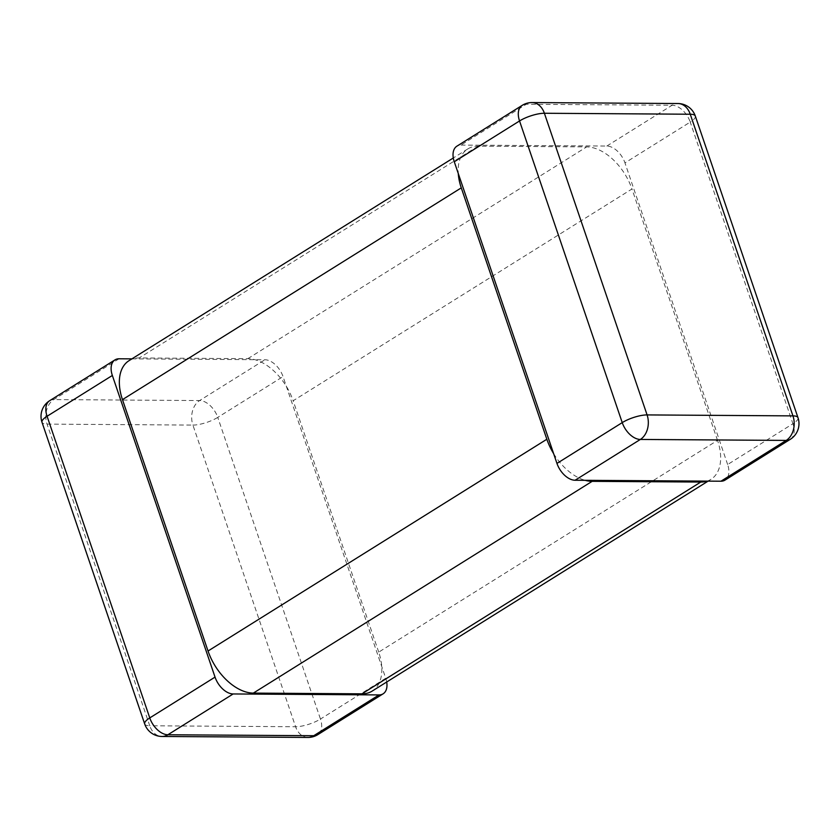 <?xml version="1.0" encoding="UTF-8"?>
<svg xmlns="http://www.w3.org/2000/svg" width="840" height="840" viewBox="0 0 840 840"><rect width="100%" height="100%" fill="white"/><g stroke="black" fill="none" stroke-linecap="round" stroke-linejoin="round"><path stroke-width="0.63" stroke-dasharray="4.2 3.15" d="M460.981 145.078L606.837 146.044A18.47 11.235 -122 0 1 624.96 162.887L690.239 122.084A18.47 11.235 58 0 0 672.115 105.242L526.25 104.286L460.981 145.078A18.47 11.235 -122 0 0 456.897 146.171M532.077 102.564A18.47 13.681 -89.6 0 0 526.25 104.286A18.47 11.235 58 0 0 522.165 105.378M695.31 116.046A18.47 5.282 -18.8 0 1 690.239 122.084L792.928 423.738A18.47 5.282 161.2 0 0 798 417.701M790.303 439.32A18.47 11.235 58 0 0 792.928 423.738L727.65 464.531A18.47 11.235 -122 0 1 725.025 480.113M727.65 464.531L624.96 162.887M131.901 358.869L264.925 359.751A18.47 11.235 58 0 1 283.038 376.593L385.728 678.248L320.46 719.04A18.47 11.235 -122 0 1 317.835 734.622M386.694 682.017A18.47 11.235 58 0 0 385.728 678.248M49.697 400.68A18.47 11.235 -122 0 1 53.781 399.588L199.647 400.554A18.47 11.235 -122 0 1 217.76 417.386A18.47 5.282 -18.8 0 1 192.916 425.082A18.47 13.681 90.4 0 1 199.647 400.554L264.925 359.751M307.923 737.436A18.47 13.681 90.4 0 1 295.606 726.736L192.916 425.082L47.051 424.116A18.47 5.282 -18.8 0 1 42 422.3M144.69 723.954A18.47 5.282 161.2 0 0 149.741 725.771A18.47 13.681 -89.6 0 0 162.057 736.47M129.014 360.675A46.179 28.088 -122 0 1 139.23 357.945L247.853 358.659A46.179 28.088 -122 0 1 293.149 400.754L631.964 188.99A46.179 28.088 58 0 0 586.667 146.895L478.044 146.171A46.179 28.088 58 0 0 467.828 148.911A46.179 28.088 58 0 0 458.262 173.481M707.123 481.12A46.179 28.088 58 0 0 710.986 479.325A46.179 28.088 58 0 0 717.538 440.37L378.725 652.134A46.179 28.088 -122 0 1 372.173 691.089M378.725 652.134L293.149 400.754M553.634 453.653A46.179 28.088 58 0 0 585.123 480.312M717.538 440.37L631.964 188.99M606.837 146.044L672.115 105.242A18.47 13.681 90.4 0 1 677.943 103.53M119.059 358.785L53.781 399.588A18.47 13.681 -89.6 0 0 47.051 424.116L149.741 725.771L295.606 726.736A18.47 5.282 161.2 0 0 320.46 719.04L217.76 417.386L283.038 376.593M478.044 146.171L139.23 357.945M247.853 358.659L586.667 146.895M467.828 148.911L453.306 157.983M710.986 479.325L708.099 481.131"/><path stroke-width="1.26" d="M695.31 116.046A18.47 18.47 0 0 0 677.943 103.53A18.47 13.681 90.4 0 1 690.26 114.23L792.95 415.884L647.083 414.918L544.394 113.264A18.47 13.681 -89.6 0 0 532.077 102.564A18.47 18.47 0 0 0 522.165 105.378A18.47 11.235 58 0 0 519.54 120.96A18.47 5.282 -18.8 0 1 544.394 113.264L690.26 114.23A18.47 5.282 -18.8 0 1 695.31 116.046L798 417.701A18.47 5.282 161.2 0 0 792.95 415.884A18.47 13.681 90.4 0 1 786.219 440.412A18.47 11.235 58 0 0 790.303 439.32L725.025 480.113A18.47 11.235 -122 0 1 720.941 481.215L575.075 480.249A18.47 11.235 -122 0 1 556.962 463.407L454.272 161.753A18.47 11.235 -122 0 1 456.897 146.171L522.165 105.378M556.962 463.407L622.24 422.615A18.47 11.235 58 0 0 640.353 439.446A18.47 13.681 -89.6 0 0 647.083 414.918A18.47 5.282 161.2 0 0 622.24 422.615L519.54 120.96L454.272 161.753M215.04 677.114A18.47 11.235 58 0 0 233.163 693.956L379.019 694.922A18.47 11.235 58 0 0 383.103 693.829L317.835 734.622A18.47 11.235 -122 0 1 313.75 735.714L167.885 734.759A18.47 11.235 -122 0 1 149.762 717.917L215.04 677.114L112.35 375.469A18.47 11.235 58 0 1 114.975 359.887A18.47 11.235 58 0 1 119.059 358.785L131.901 358.869M383.103 693.829A18.47 11.235 58 0 0 386.694 682.017M112.35 375.469L47.072 416.262A18.47 11.235 -122 0 1 49.697 400.68A18.47 18.47 0 0 0 42 422.3A18.47 5.282 -18.8 0 1 47.072 416.262L149.762 717.917A18.47 5.282 161.2 0 0 144.69 723.954A18.47 18.47 0 0 0 162.057 736.47A18.47 13.681 -89.6 0 0 167.885 734.759L233.163 693.956M379.019 694.922L313.75 735.714A18.47 13.681 90.4 0 1 307.923 737.436L162.057 736.47M458.262 173.481A46.179 28.088 58 0 0 461.276 187.866L122.462 399.63A46.179 28.088 -122 0 1 129.014 360.675L453.306 157.983M708.099 481.131L372.173 691.089A46.179 28.088 -122 0 1 361.956 693.829L253.334 693.105A46.179 28.088 -122 0 1 208.037 651.01L122.462 399.63M208.037 651.01L546.851 439.247A46.179 28.088 58 0 0 553.634 453.653M585.123 480.312A46.179 28.088 58 0 0 592.148 481.341L700.77 482.055A46.179 28.088 58 0 0 707.123 481.12M546.851 439.247L461.276 187.866M575.075 480.249L640.353 439.446L786.219 440.412L720.941 481.215M253.334 693.105L592.148 481.341M700.77 482.055L361.956 693.829M677.943 103.53L532.077 102.564M790.303 439.32A18.47 18.47 0 0 0 798 417.701M42 422.3L144.69 723.954M114.975 359.887L49.697 400.68M307.923 737.436A18.47 18.47 0 0 0 317.835 734.622"/></g></svg>
